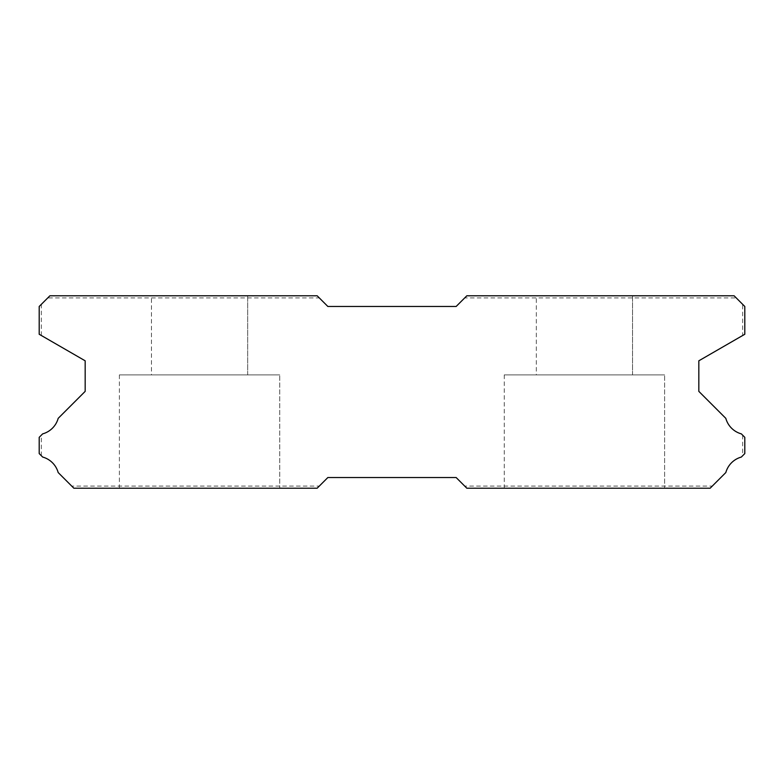 <?xml version="1.0" encoding="UTF-8"?>
<svg xmlns="http://www.w3.org/2000/svg" width="784" height="784" viewBox="0 0 784 784"><rect width="100%" height="100%" fill="white"/><g stroke="black" fill="none" stroke-linecap="round" stroke-linejoin="round"><path stroke-width="0.59" stroke-dasharray="3.92 2.94" d="M536.325 295.784L632.541 295.784L536.325 295.784L632.541 295.784L536.325 295.784L632.541 295.784L536.325 295.784L632.541 295.784L536.325 295.784L632.541 295.784L536.325 295.784L632.541 295.784L536.325 295.784L632.541 295.784L536.325 295.784L632.541 295.784L536.325 295.784L632.541 295.784L536.325 295.784L632.541 295.784L536.325 295.784L632.541 295.784L536.325 295.784L632.541 295.784L536.325 295.784L632.541 295.784L536.325 295.784L632.541 295.784L536.325 295.784L632.541 295.784L536.325 295.784L632.541 295.784L536.325 295.784L632.541 295.784L536.325 295.784L632.541 295.784L536.325 295.784L632.541 295.784L536.325 295.784L632.541 295.784L536.325 295.784L632.541 295.784L536.325 295.784L632.541 295.784L536.325 295.784L632.541 295.784L536.325 295.784L632.541 295.784L536.325 295.784L632.541 295.784L536.325 295.784L632.541 295.784L536.325 295.784L632.541 295.784L536.325 295.784L632.541 295.784L536.325 295.784L632.541 295.784L536.325 295.784L632.541 295.784L536.325 295.784L632.541 295.784L536.325 295.784L632.541 295.784L536.325 295.784L632.541 295.784L536.325 295.784L632.541 295.784L536.325 295.784L632.541 295.784L536.325 295.784L632.541 295.784L536.325 295.784L632.541 295.784L536.325 295.784L632.541 295.784L536.325 295.784L632.541 295.784L536.325 295.784L632.541 295.784L536.325 295.784L632.541 295.784L536.325 295.784L632.541 295.784L536.325 295.784L632.541 295.784L536.325 295.784L632.541 295.784L536.325 295.784L632.541 295.784L536.325 295.784L632.541 295.784L536.325 295.784L632.541 295.784L536.325 295.784L632.541 295.784L536.325 295.784L632.541 295.784L536.325 295.784L632.541 295.784L536.325 295.784L632.541 295.784L536.325 295.784L632.541 295.784L536.325 295.784L632.541 295.784L536.325 295.784L632.541 295.784L536.325 295.784L632.541 295.784L536.325 295.784L632.541 295.784L536.325 295.784L632.541 295.784L536.325 295.784L632.541 295.784L536.325 295.784L632.541 295.784L536.325 295.784L632.541 295.784L536.325 295.784L632.541 295.784L536.325 295.784L632.541 295.784L536.325 295.784L632.541 295.784L536.325 295.784L632.541 295.784L536.325 295.784L632.541 295.784L536.325 295.784L632.541 295.784L536.325 295.784L632.541 295.784L536.325 295.784L632.541 295.784L536.325 295.784L632.541 295.784L536.325 295.784L632.541 295.784L536.325 295.784L632.541 295.784L536.325 295.784L632.541 295.784L536.325 295.784L632.541 295.784L632.541 374.899L536.325 374.899L632.541 374.899L536.325 374.899L632.541 374.899L536.325 374.899L632.541 374.899L536.325 374.899L632.541 374.899L536.325 374.899L632.541 374.899L536.325 374.899L632.541 374.899L536.325 374.899L632.541 374.899L536.325 374.899L632.541 374.899L536.325 374.899L632.541 374.899L536.325 374.899L632.541 374.899L536.325 374.899L632.541 374.899L536.325 374.899L632.541 374.899L536.325 374.899L632.541 374.899L536.325 374.899L632.541 374.899L536.325 374.899L632.541 374.899L536.325 374.899L632.541 374.899L536.325 374.899L632.541 374.899L536.325 374.899L632.541 374.899L536.325 374.899L632.541 374.899L536.325 374.899L632.541 374.899L536.325 374.899L632.541 374.899L536.325 374.899L632.541 374.899L536.325 374.899L632.541 374.899L536.325 374.899L632.541 374.899L536.325 374.899L632.541 374.899L536.325 374.899L632.541 374.899L536.325 374.899L632.541 374.899L536.325 374.899L632.541 374.899L536.325 374.899L632.541 374.899L536.325 374.899L632.541 374.899L536.325 374.899L632.541 374.899L536.325 374.899L632.541 374.899L536.325 374.899L632.541 374.899L536.325 374.899L632.541 374.899L536.325 374.899L632.541 374.899L536.325 374.899L632.541 374.899L536.325 374.899L632.541 374.899L536.325 374.899L632.541 374.899L536.325 374.899L632.541 374.899L536.325 374.899L632.541 374.899L536.325 374.899L632.541 374.899L536.325 374.899L632.541 374.899L536.325 374.899L632.541 374.899L536.325 374.899L632.541 374.899L536.325 374.899L632.541 374.899L536.325 374.899L632.541 374.899L536.325 374.899L632.541 374.899L536.325 374.899L632.541 374.899L536.325 374.899L632.541 374.899L536.325 374.899L632.541 374.899L536.325 374.899L632.541 374.899L536.325 374.899L632.541 374.899L536.325 374.899L632.541 374.899L536.325 374.899L632.541 374.899L536.325 374.899L632.541 374.899L536.325 374.899L632.541 374.899L536.325 374.899L632.541 374.899L536.325 374.899L632.541 374.899L536.325 374.899L632.541 374.899L536.325 374.899L632.541 374.899L536.325 374.899L632.541 374.899L536.325 374.899L632.541 374.899L536.325 374.899L632.541 374.899L536.325 374.899L632.541 374.899L536.325 374.899L632.541 374.899L536.325 374.899L632.541 374.899L536.325 374.899L632.541 374.899L536.325 374.899L632.541 374.899L536.325 374.899L632.541 374.899L536.325 374.899L632.541 374.899L536.325 374.899L632.541 374.899L536.325 374.899L632.541 374.899L536.325 374.899L632.541 374.899L632.541 295.784L536.325 295.784L536.325 374.899M632.541 295.784L632.541 374.899M664.616 374.899L504.259 374.899L664.616 374.899L504.259 374.899L664.616 374.899L504.259 374.899L664.616 374.899L504.259 374.899L664.616 374.899L504.259 374.899L664.616 374.899L504.259 374.899L664.616 374.899L504.259 374.899L664.616 374.899L504.259 374.899L664.616 374.899L504.259 374.899L664.616 374.899L504.259 374.899L664.616 374.899L504.259 374.899L664.616 374.899L504.259 374.899L664.616 374.899L504.259 374.899L664.616 374.899L504.259 374.899L664.616 374.899L504.259 374.899L664.616 374.899L504.259 374.899L664.616 374.899L504.259 374.899L664.616 374.899L504.259 374.899L664.616 374.899L504.259 374.899L664.616 374.899L504.259 374.899L664.616 374.899L504.259 374.899L664.616 374.899L504.259 374.899L664.616 374.899L504.259 374.899L664.616 374.899L504.259 374.899L664.616 374.899L504.259 374.899L664.616 374.899L504.259 374.899L664.616 374.899L504.259 374.899L664.616 374.899L504.259 374.899L664.616 374.899L504.259 374.899L664.616 374.899L504.259 374.899L664.616 374.899L504.259 374.899L664.616 374.899L504.259 374.899L664.616 374.899L504.259 374.899L664.616 374.899L504.259 374.899L664.616 374.899L504.259 374.899L664.616 374.899L504.259 374.899L664.616 374.899L504.259 374.899L664.616 374.899L504.259 374.899L664.616 374.899L504.259 374.899L664.616 374.899L504.259 374.899L664.616 374.899L504.259 374.899L664.616 374.899L504.259 374.899L664.616 374.899L504.259 374.899L664.616 374.899L504.259 374.899L664.616 374.899L504.259 374.899L664.616 374.899L504.259 374.899L664.616 374.899L504.259 374.899L664.616 374.899L504.259 374.899L664.616 374.899L504.259 374.899L664.616 374.899L504.259 374.899L664.616 374.899L504.259 374.899L664.616 374.899L504.259 374.899L664.616 374.899L504.259 374.899L664.616 374.899L504.259 374.899L664.616 374.899L504.259 374.899L664.616 374.899L504.259 374.899L664.616 374.899L504.259 374.899L664.616 374.899L504.259 374.899L664.616 374.899L504.259 374.899L664.616 374.899L504.259 374.899L664.616 374.899L504.259 374.899L664.616 374.899L504.259 374.899L664.616 374.899L504.259 374.899L664.616 374.899L504.259 374.899L664.616 374.899L504.259 374.899L664.616 374.899L504.259 374.899L664.616 374.899L504.259 374.899L664.616 374.899L504.259 374.899L664.616 374.899L504.259 374.899L664.616 374.899L504.259 374.899L664.616 374.899L504.259 374.899L664.616 374.899L504.259 374.899L664.616 374.899L504.259 374.899L664.616 374.899L664.616 488.216L504.259 488.216L664.616 488.216L504.259 488.216L664.616 488.216L504.259 488.216L664.616 488.216L504.259 488.216L664.616 488.216L504.259 488.216L664.616 488.216L504.259 488.216L664.616 488.216L504.259 488.216L664.616 488.216L504.259 488.216L664.616 488.216L504.259 488.216L664.616 488.216L504.259 488.216L664.616 488.216L504.259 488.216L664.616 488.216L504.259 488.216L664.616 488.216L504.259 488.216L664.616 488.216L504.259 488.216L664.616 488.216L504.259 488.216L664.616 488.216L504.259 488.216L664.616 488.216L504.259 488.216L664.616 488.216L504.259 488.216L664.616 488.216L504.259 488.216L664.616 488.216L504.259 488.216L664.616 488.216L504.259 488.216L664.616 488.216L504.259 488.216L664.616 488.216L504.259 488.216L664.616 488.216L504.259 488.216L664.616 488.216L504.259 488.216L664.616 488.216L504.259 488.216L664.616 488.216L504.259 488.216L664.616 488.216L504.259 488.216L664.616 488.216L504.259 488.216L664.616 488.216L504.259 488.216L664.616 488.216L504.259 488.216L664.616 488.216L504.259 488.216L664.616 488.216L504.259 488.216L664.616 488.216L504.259 488.216L664.616 488.216L504.259 488.216L664.616 488.216L504.259 488.216L664.616 488.216L504.259 488.216L664.616 488.216L504.259 488.216L664.616 488.216L504.259 488.216L664.616 488.216L504.259 488.216L664.616 488.216L504.259 488.216L664.616 488.216L504.259 488.216L664.616 488.216L504.259 488.216L664.616 488.216L504.259 488.216L664.616 488.216L504.259 488.216L664.616 488.216L504.259 488.216L664.616 488.216L504.259 488.216L664.616 488.216L504.259 488.216L664.616 488.216L504.259 488.216L664.616 488.216L504.259 488.216L664.616 488.216L504.259 488.216L664.616 488.216L504.259 488.216L664.616 488.216L504.259 488.216L664.616 488.216L504.259 488.216L664.616 488.216L504.259 488.216L664.616 488.216L504.259 488.216L664.616 488.216L504.259 488.216L664.616 488.216L504.259 488.216L664.616 488.216L504.259 488.216L664.616 488.216L504.259 488.216L664.616 488.216L504.259 488.216L664.616 488.216L504.259 488.216L664.616 488.216L504.259 488.216L664.616 488.216L504.259 488.216L664.616 488.216L504.259 488.216L664.616 488.216L504.259 488.216L664.616 488.216L504.259 488.216L664.616 488.216L504.259 488.216L664.616 488.216L504.259 488.216L664.616 488.216L504.259 488.216L664.616 488.216L504.259 488.216L664.616 488.216L504.259 488.216L664.616 488.216L504.259 488.216L664.616 488.216L664.616 374.899L664.616 488.216M504.259 374.899L504.259 488.216M279.741 374.899L119.384 374.899L279.741 374.899L119.384 374.899L279.741 374.899L119.384 374.899L279.741 374.899L119.384 374.899L279.741 374.899L119.384 374.899L279.741 374.899L119.384 374.899L279.741 374.899L119.384 374.899L279.741 374.899L119.384 374.899L279.741 374.899L119.384 374.899L279.741 374.899L119.384 374.899L279.741 374.899L119.384 374.899L279.741 374.899L119.384 374.899L279.741 374.899L119.384 374.899L279.741 374.899L119.384 374.899L279.741 374.899L119.384 374.899L279.741 374.899L119.384 374.899L279.741 374.899L119.384 374.899L279.741 374.899L119.384 374.899L279.741 374.899L119.384 374.899L279.741 374.899L119.384 374.899L279.741 374.899L119.384 374.899L279.741 374.899L119.384 374.899L279.741 374.899L119.384 374.899L279.741 374.899L119.384 374.899L279.741 374.899L119.384 374.899L279.741 374.899L119.384 374.899L279.741 374.899L119.384 374.899L279.741 374.899L119.384 374.899L279.741 374.899L119.384 374.899L279.741 374.899L119.384 374.899L279.741 374.899L119.384 374.899L279.741 374.899L119.384 374.899L279.741 374.899L119.384 374.899L279.741 374.899L119.384 374.899L279.741 374.899L119.384 374.899L279.741 374.899L119.384 374.899L279.741 374.899L119.384 374.899L279.741 374.899L119.384 374.899L279.741 374.899L119.384 374.899L279.741 374.899L119.384 374.899L279.741 374.899L119.384 374.899L279.741 374.899L119.384 374.899L279.741 374.899L119.384 374.899L279.741 374.899L119.384 374.899L279.741 374.899L119.384 374.899L279.741 374.899L119.384 374.899L279.741 374.899L119.384 374.899L279.741 374.899L119.384 374.899L279.741 374.899L119.384 374.899L279.741 374.899L119.384 374.899L279.741 374.899L119.384 374.899L279.741 374.899L119.384 374.899L279.741 374.899L119.384 374.899L279.741 374.899L119.384 374.899L279.741 374.899L119.384 374.899L279.741 374.899L119.384 374.899L279.741 374.899L119.384 374.899L279.741 374.899L119.384 374.899L279.741 374.899L119.384 374.899L279.741 374.899L119.384 374.899L279.741 374.899L119.384 374.899L279.741 374.899L119.384 374.899L279.741 374.899L119.384 374.899L279.741 374.899L119.384 374.899L279.741 374.899L119.384 374.899L279.741 374.899L119.384 374.899L279.741 374.899L119.384 374.899L279.741 374.899L119.384 374.899L279.741 374.899L119.384 374.899L279.741 374.899L119.384 374.899L279.741 374.899L119.384 374.899L279.741 374.899L119.384 374.899L279.741 374.899L119.384 374.899L279.741 374.899L279.741 488.216L119.384 488.216L279.741 488.216L119.384 488.216L279.741 488.216L119.384 488.216L279.741 488.216L119.384 488.216L279.741 488.216L119.384 488.216L279.741 488.216L119.384 488.216L279.741 488.216L119.384 488.216L279.741 488.216L119.384 488.216L279.741 488.216L119.384 488.216L279.741 488.216L119.384 488.216L279.741 488.216L119.384 488.216L279.741 488.216L119.384 488.216L279.741 488.216L119.384 488.216L279.741 488.216L119.384 488.216L279.741 488.216L119.384 488.216L279.741 488.216L119.384 488.216L279.741 488.216L119.384 488.216L279.741 488.216L119.384 488.216L279.741 488.216L119.384 488.216L279.741 488.216L119.384 488.216L279.741 488.216L119.384 488.216L279.741 488.216L119.384 488.216L279.741 488.216L119.384 488.216L279.741 488.216L119.384 488.216L279.741 488.216L119.384 488.216L279.741 488.216L119.384 488.216L279.741 488.216L119.384 488.216L279.741 488.216L119.384 488.216L279.741 488.216L119.384 488.216L279.741 488.216L119.384 488.216L279.741 488.216L119.384 488.216L279.741 488.216L119.384 488.216L279.741 488.216L119.384 488.216L279.741 488.216L119.384 488.216L279.741 488.216L119.384 488.216L279.741 488.216L119.384 488.216L279.741 488.216L119.384 488.216L279.741 488.216L119.384 488.216L279.741 488.216L119.384 488.216L279.741 488.216L119.384 488.216L279.741 488.216L119.384 488.216L279.741 488.216L119.384 488.216L279.741 488.216L119.384 488.216L279.741 488.216L119.384 488.216L279.741 488.216L119.384 488.216L279.741 488.216L119.384 488.216L279.741 488.216L119.384 488.216L279.741 488.216L119.384 488.216L279.741 488.216L119.384 488.216L279.741 488.216L119.384 488.216L279.741 488.216L119.384 488.216L279.741 488.216L119.384 488.216L279.741 488.216L119.384 488.216L279.741 488.216L119.384 488.216L279.741 488.216L119.384 488.216L279.741 488.216L119.384 488.216L279.741 488.216L119.384 488.216L279.741 488.216L119.384 488.216L279.741 488.216L119.384 488.216L279.741 488.216L119.384 488.216L279.741 488.216L119.384 488.216L279.741 488.216L119.384 488.216L279.741 488.216L119.384 488.216L279.741 488.216L119.384 488.216L279.741 488.216L119.384 488.216L279.741 488.216L119.384 488.216L279.741 488.216L119.384 488.216L279.741 488.216L119.384 488.216L279.741 488.216L119.384 488.216L279.741 488.216L119.384 488.216L279.741 488.216L119.384 488.216L279.741 488.216L119.384 488.216L279.741 488.216L119.384 488.216L279.741 488.216L279.741 374.899L279.741 488.216M119.384 374.899L119.384 488.216M151.459 295.784L247.675 295.784L151.459 295.784L247.675 295.784L151.459 295.784L247.675 295.784L151.459 295.784L247.675 295.784L151.459 295.784L247.675 295.784L151.459 295.784L247.675 295.784L151.459 295.784L247.675 295.784L151.459 295.784L247.675 295.784L151.459 295.784L247.675 295.784L151.459 295.784L247.675 295.784L151.459 295.784L247.675 295.784L151.459 295.784L247.675 295.784L151.459 295.784L247.675 295.784L151.459 295.784L247.675 295.784L151.459 295.784L247.675 295.784L151.459 295.784L247.675 295.784L151.459 295.784L247.675 295.784L151.459 295.784L247.675 295.784L151.459 295.784L247.675 295.784L151.459 295.784L247.675 295.784L151.459 295.784L247.675 295.784L151.459 295.784L247.675 295.784L151.459 295.784L247.675 295.784L151.459 295.784L247.675 295.784L151.459 295.784L247.675 295.784L151.459 295.784L247.675 295.784L151.459 295.784L247.675 295.784L151.459 295.784L247.675 295.784L151.459 295.784L247.675 295.784L151.459 295.784L247.675 295.784L151.459 295.784L247.675 295.784L151.459 295.784L247.675 295.784L151.459 295.784L247.675 295.784L151.459 295.784L247.675 295.784L151.459 295.784L247.675 295.784L151.459 295.784L247.675 295.784L151.459 295.784L247.675 295.784L151.459 295.784L247.675 295.784L151.459 295.784L247.675 295.784L151.459 295.784L247.675 295.784L151.459 295.784L247.675 295.784L151.459 295.784L247.675 295.784L151.459 295.784L247.675 295.784L151.459 295.784L247.675 295.784L151.459 295.784L247.675 295.784L151.459 295.784L247.675 295.784L151.459 295.784L247.675 295.784L151.459 295.784L247.675 295.784L151.459 295.784L247.675 295.784L151.459 295.784L247.675 295.784L151.459 295.784L247.675 295.784L151.459 295.784L247.675 295.784L151.459 295.784L247.675 295.784L151.459 295.784L247.675 295.784L151.459 295.784L247.675 295.784L151.459 295.784L247.675 295.784L151.459 295.784L247.675 295.784L151.459 295.784L247.675 295.784L151.459 295.784L247.675 295.784L151.459 295.784L247.675 295.784L151.459 295.784L247.675 295.784L151.459 295.784L247.675 295.784L151.459 295.784L247.675 295.784L151.459 295.784L247.675 295.784L151.459 295.784L247.675 295.784L151.459 295.784L247.675 295.784L151.459 295.784L247.675 295.784L151.459 295.784L247.675 295.784L151.459 295.784L247.675 295.784L151.459 295.784L247.675 295.784L151.459 295.784L247.675 295.784L151.459 295.784L247.675 295.784L151.459 295.784L247.675 295.784L247.675 374.899L151.459 374.899L247.675 374.899L151.459 374.899L247.675 374.899L151.459 374.899L247.675 374.899L151.459 374.899L247.675 374.899L151.459 374.899L247.675 374.899L151.459 374.899L247.675 374.899L151.459 374.899L247.675 374.899L151.459 374.899L247.675 374.899L151.459 374.899L247.675 374.899L151.459 374.899L247.675 374.899L151.459 374.899L247.675 374.899L151.459 374.899L247.675 374.899L151.459 374.899L247.675 374.899L151.459 374.899L247.675 374.899L151.459 374.899L247.675 374.899L151.459 374.899L247.675 374.899L151.459 374.899L247.675 374.899L151.459 374.899L247.675 374.899L151.459 374.899L247.675 374.899L151.459 374.899L247.675 374.899L151.459 374.899L247.675 374.899L151.459 374.899L247.675 374.899L151.459 374.899L247.675 374.899L151.459 374.899L247.675 374.899L151.459 374.899L247.675 374.899L151.459 374.899L247.675 374.899L151.459 374.899L247.675 374.899L151.459 374.899L247.675 374.899L151.459 374.899L247.675 374.899L151.459 374.899L247.675 374.899L151.459 374.899L247.675 374.899L151.459 374.899L247.675 374.899L151.459 374.899L247.675 374.899L151.459 374.899L247.675 374.899L151.459 374.899L247.675 374.899L151.459 374.899L247.675 374.899L151.459 374.899L247.675 374.899L151.459 374.899L247.675 374.899L151.459 374.899L247.675 374.899L151.459 374.899L247.675 374.899L151.459 374.899L247.675 374.899L151.459 374.899L247.675 374.899L151.459 374.899L247.675 374.899L151.459 374.899L247.675 374.899L151.459 374.899L247.675 374.899L151.459 374.899L247.675 374.899L151.459 374.899L247.675 374.899L151.459 374.899L247.675 374.899L151.459 374.899L247.675 374.899L151.459 374.899L247.675 374.899L151.459 374.899L247.675 374.899L151.459 374.899L247.675 374.899L151.459 374.899L247.675 374.899L151.459 374.899L247.675 374.899L151.459 374.899L247.675 374.899L151.459 374.899L247.675 374.899L151.459 374.899L247.675 374.899L151.459 374.899L247.675 374.899L151.459 374.899L247.675 374.899L151.459 374.899L247.675 374.899L151.459 374.899L247.675 374.899L151.459 374.899L247.675 374.899L151.459 374.899L247.675 374.899L151.459 374.899L247.675 374.899L151.459 374.899L247.675 374.899L151.459 374.899L247.675 374.899L151.459 374.899L247.675 374.899L151.459 374.899L247.675 374.899L151.459 374.899L247.675 374.899L151.459 374.899L247.675 374.899L151.459 374.899L247.675 374.899L151.459 374.899L247.675 374.899L151.459 374.899L247.675 374.899L247.675 295.784L151.459 295.784L151.459 374.899M247.675 295.784L247.675 374.899M736.245 297.92L734.108 295.784L466.833 295.784L734.108 295.784L736.245 297.92L464.696 297.92L466.833 295.784L456.141 306.475L327.859 306.475L317.167 295.784L49.892 295.784L317.167 295.784L319.304 297.92L317.167 295.784L49.892 295.784L39.2 306.475L39.2 334.268L41.336 335.503L39.2 334.268L39.2 306.475L39.2 334.268L85.172 360.807L85.172 391.363L58.183 418.352A22.236 22.236 0 0 1 42.65 433.875L39.2 437.325L41.336 435.189L39.2 437.325L39.2 453.583L39.2 437.325L39.2 453.583L42.679 457.062A22.236 22.236 0 0 1 58.173 472.546L73.843 488.216L317.167 488.216L73.843 488.216L71.697 486.08L319.304 486.08L317.167 488.216L327.859 477.525L456.141 477.525L466.833 488.216L710.157 488.216L466.833 488.216L464.696 486.08L712.303 486.08L710.157 488.216L725.827 472.546A22.236 22.236 0 0 1 741.321 457.062L744.8 453.583L742.664 455.72L744.8 453.583L744.8 437.325L744.8 453.583L744.8 437.325L741.35 433.875A22.236 22.236 0 0 1 725.817 418.352L698.828 391.363L698.828 360.807L744.8 334.268L742.664 335.503L744.8 334.268L744.8 306.475L734.108 295.784L466.833 295.784L464.696 297.92M742.664 304.339L744.8 306.475L742.664 304.339L742.664 335.503M744.8 306.475L744.8 334.268L744.8 306.475M464.696 486.08L466.833 488.216L710.157 488.216L712.303 486.08M71.697 486.08L73.843 488.216L317.167 488.216L319.304 486.08M47.755 297.92L49.892 295.784L47.755 297.92L319.304 297.92M39.2 306.475L41.336 304.339L39.2 306.475M41.336 335.503L41.336 304.339M41.336 455.72L41.336 435.189M742.664 435.189L742.664 455.72"/><path stroke-width="1.18" d="M734.108 295.784L466.833 295.784L456.141 306.475L327.859 306.475L317.167 295.784L49.892 295.784L39.2 306.475L39.2 334.268L85.172 360.807L85.172 391.363L58.183 418.352A22.236 22.236 0 0 1 42.65 433.875L39.2 437.325L39.2 453.583L42.679 457.062A22.236 22.236 0 0 1 58.173 472.546L73.843 488.216L317.167 488.216L327.859 477.525L456.141 477.525L466.833 488.216L710.157 488.216L725.827 472.546A22.236 22.236 0 0 1 741.321 457.062L744.8 453.583L744.8 437.325L741.35 433.875A22.236 22.236 0 0 1 725.817 418.352L698.828 391.363L698.828 360.807L744.8 334.268L744.8 306.475L734.108 295.784"/></g></svg>
